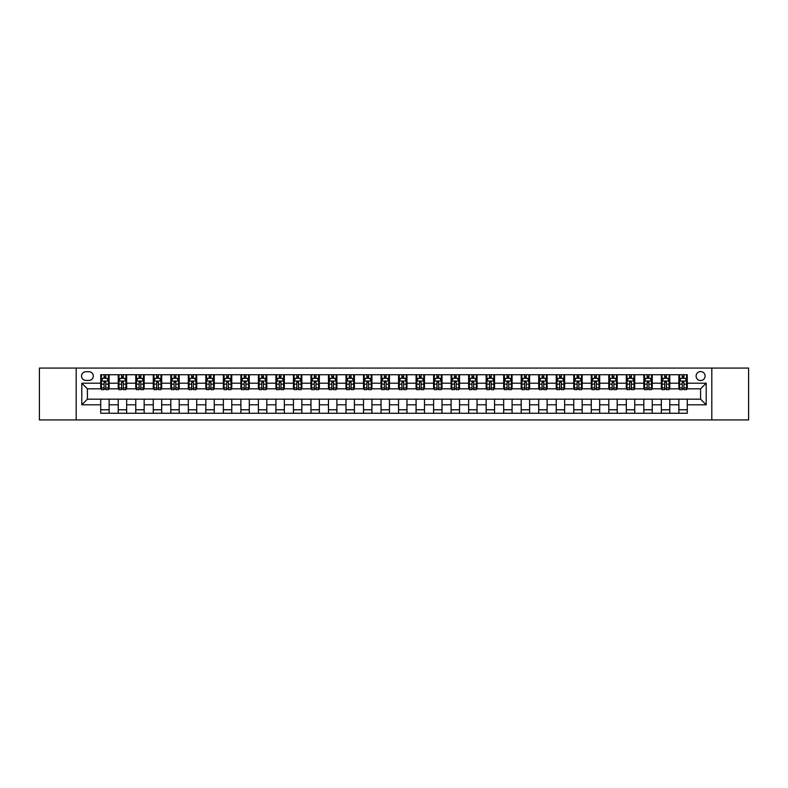 <?xml version="1.0" encoding="UTF-8"?>
<svg xmlns="http://www.w3.org/2000/svg" width="788" height="788" viewBox="0 0 788 788"><rect width="100%" height="100%" fill="white"/><g stroke="black" fill="none" stroke-linecap="round" stroke-linejoin="round"><path stroke-width="1.18" d="M700.591 371.572A4.482 4.482 0 0 0 696.109 376.063A4.482 4.482 0 0 0 700.591 380.545A4.482 4.482 0 0 0 705.083 376.063A4.482 4.482 0 0 0 700.591 371.572M711.81 419.925L748.6 419.925L748.6 368.075L711.81 368.075L711.81 419.925L76.19 419.925L76.19 368.075L39.4 368.075L39.4 419.925L76.19 419.925M85.862 380.407L88.945 380.407A4.344 4.344 0 0 0 93.289 376.063A4.344 4.344 0 0 0 88.945 371.719L85.862 371.719A4.344 4.344 0 0 0 81.519 376.063A4.344 4.344 0 0 0 85.862 380.407M711.81 368.075L76.19 368.075M100.716 404.796L81.794 404.796L81.794 383.204L100.716 383.204L100.716 388.819L87.409 388.819L87.409 399.181L100.716 399.181L100.716 413.276L687.284 413.276L687.284 399.181L700.591 399.181L700.591 388.819L687.284 388.819L687.284 383.204L706.206 383.204L706.206 404.796L687.284 404.796M687.284 383.204L687.284 374.724L100.716 374.724L100.716 383.204M678.872 374.724L678.872 388.819L679.571 388.819M682.231 388.819L683.915 388.819M686.584 388.819L687.284 388.819M678.872 388.819L669.061 388.819M661.349 374.724L661.349 388.819L662.048 388.819M664.717 388.819L666.402 388.819M661.349 388.819L651.538 388.819M643.835 374.724L643.835 388.819L644.535 388.819M647.194 388.819L648.879 388.819M643.835 388.819L634.025 388.819M626.312 374.724L626.312 388.819L627.012 388.819M629.671 388.819L631.355 388.819M626.312 388.819L616.502 388.819M608.789 374.724L608.789 388.819L609.488 388.819M612.158 388.819L613.842 388.819M608.789 388.819L598.979 388.819M591.276 374.724L591.276 388.819L591.975 388.819M594.635 388.819L596.319 388.819M591.276 388.819L581.465 388.819M573.753 374.724L573.753 388.819L574.452 388.819M577.121 388.819L578.796 388.819M573.753 388.819L563.942 388.819M556.23 374.724L556.23 388.819L556.939 388.819M559.598 388.819L561.283 388.819M556.23 388.819L546.419 388.819M538.716 374.724L538.716 388.819L539.416 388.819M542.075 388.819L543.759 388.819M538.716 388.819L528.906 388.819M521.193 374.724L521.193 388.819L521.892 388.819M524.562 388.819L526.236 388.819M521.193 388.819L511.382 388.819M503.67 374.724L503.67 388.819L504.379 388.819M507.039 388.819L508.723 388.819M503.67 388.819L493.859 388.819M486.157 374.724L486.157 388.819L486.856 388.819M489.515 388.819L491.2 388.819M486.157 388.819L476.346 388.819M468.633 374.724L468.633 388.819L469.333 388.819M472.002 388.819L473.677 388.819M468.633 388.819L458.823 388.819M451.11 374.724L451.11 388.819L451.82 388.819M454.479 388.819L456.163 388.819M451.11 388.819L441.3 388.819M433.597 374.724L433.597 388.819L434.296 388.819M436.956 388.819L438.64 388.819M433.597 388.819L423.786 388.819M416.074 374.724L416.074 388.819L416.773 388.819M419.443 388.819L421.117 388.819M416.074 388.819L406.263 388.819M398.551 374.724L398.551 388.819L399.26 388.819M401.919 388.819L403.604 388.819M398.551 388.819L388.74 388.819M381.037 374.724L381.037 388.819L381.737 388.819M384.396 388.819L386.081 388.819M381.037 388.819L371.227 388.819M363.514 374.724L363.514 388.819L364.214 388.819M366.883 388.819L368.557 388.819M363.514 388.819L353.704 388.819M345.991 374.724L345.991 388.819L346.7 388.819M349.36 388.819L351.044 388.819M345.991 388.819L336.18 388.819M328.478 374.724L328.478 388.819L329.177 388.819M331.837 388.819L333.521 388.819M328.478 388.819L318.667 388.819M310.955 374.724L310.955 388.819L311.654 388.819M314.323 388.819L315.998 388.819M310.955 388.819L301.144 388.819M293.441 374.724L293.441 388.819L294.141 388.819M296.8 388.819L298.485 388.819M293.441 388.819L283.621 388.819M275.918 374.724L275.918 388.819L276.618 388.819M279.277 388.819L280.961 388.819M275.918 388.819L266.108 388.819M258.395 374.724L258.395 388.819L259.094 388.819M261.764 388.819L263.438 388.819M258.395 388.819L248.584 388.819M240.882 374.724L240.882 388.819L241.581 388.819M244.241 388.819L245.925 388.819M240.882 388.819L231.061 388.819M223.359 374.724L223.359 388.819L224.058 388.819M226.717 388.819L228.402 388.819M223.359 388.819L213.548 388.819M205.835 374.724L205.835 388.819L206.535 388.819M209.204 388.819L210.879 388.819M205.835 388.819L196.025 388.819M188.322 374.724L188.322 388.819L189.022 388.819M191.681 388.819L193.365 388.819M188.322 388.819L178.512 388.819M170.799 374.724L170.799 388.819L171.498 388.819M174.158 388.819L175.842 388.819M170.799 388.819L160.988 388.819M153.276 374.724L153.276 388.819L153.975 388.819M156.645 388.819L158.329 388.819M153.276 388.819L143.465 388.819M135.763 374.724L135.763 388.819L136.462 388.819M139.121 388.819L140.806 388.819M135.763 388.819L125.952 388.819M118.239 374.724L118.239 388.819L118.939 388.819M121.598 388.819L123.283 388.819M118.239 388.819L108.429 388.819M100.716 388.819L101.416 388.819M104.085 388.819L105.769 388.819M100.716 399.181L109.128 399.181L109.128 413.276M687.284 399.181L109.128 399.181M109.128 374.724L109.128 388.819M100.716 378.23L101.416 378.23M104.085 378.23L105.769 378.23M108.429 378.23L109.128 378.23M100.716 409.77L109.128 409.77M118.239 399.181L118.239 413.276M126.651 374.724L126.651 388.819M118.239 378.23L118.939 378.23M121.598 378.23L123.283 378.23M125.952 378.23L126.651 378.23M126.651 399.181L126.651 413.276M118.239 409.77L126.651 409.77M135.763 399.181L135.763 413.276M144.165 399.181L144.165 413.276M135.763 409.77L144.165 409.77M144.165 374.724L144.165 388.819M135.763 378.23L136.462 378.23M139.121 378.23L140.806 378.23M143.465 378.23L144.165 378.23M153.276 399.181L153.276 413.276M161.688 399.181L161.688 413.276M153.276 409.77L161.688 409.77M161.688 374.724L161.688 388.819M153.276 378.23L153.975 378.23M156.645 378.23L158.329 378.23M160.988 378.23L161.688 378.23M170.799 399.181L170.799 413.276M179.211 399.181L179.211 413.276M170.799 409.77L179.211 409.77M179.211 374.724L179.211 388.819M170.799 378.23L171.498 378.23M174.158 378.23L175.842 378.23M178.512 378.23L179.211 378.23M188.322 399.181L188.322 413.276M196.724 399.181L196.724 413.276M188.322 409.77L196.724 409.77M196.724 374.724L196.724 388.819M188.322 378.23L189.022 378.23M191.681 378.23L193.365 378.23M196.025 378.23L196.724 378.23M205.835 399.181L205.835 413.276M214.247 399.181L214.247 413.276M205.835 409.77L214.247 409.77M214.247 374.724L214.247 388.819M205.835 378.23L206.535 378.23M209.204 378.23L210.879 378.23M213.548 378.23L214.247 378.23M223.359 399.181L223.359 413.276M231.77 399.181L231.77 413.276M223.359 409.77L231.77 409.77M231.77 374.724L231.77 388.819M223.359 378.23L224.058 378.23M226.717 378.23L228.402 378.23M231.061 378.23L231.77 378.23M240.882 399.181L240.882 413.276M249.284 399.181L249.284 413.276M240.882 409.77L249.284 409.77M249.284 374.724L249.284 388.819M240.882 378.23L241.581 378.23M244.241 378.23L245.925 378.23M248.584 378.23L249.284 378.23M258.395 399.181L258.395 413.276M266.807 399.181L266.807 413.276M258.395 409.77L266.807 409.77M266.807 374.724L266.807 388.819M258.395 378.23L259.094 378.23M261.764 378.23L263.438 378.23M266.108 378.23L266.807 378.23M275.918 399.181L275.918 413.276M284.33 399.181L284.33 413.276M275.918 409.77L284.33 409.77M284.33 374.724L284.33 388.819M275.918 378.23L276.618 378.23M279.277 378.23L280.961 378.23M283.621 378.23L284.33 378.23M293.441 399.181L293.441 413.276M301.843 399.181L301.843 413.276M293.441 409.77L301.843 409.77M301.843 374.724L301.843 388.819M293.441 378.23L294.141 378.23M296.8 378.23L298.485 378.23M301.144 378.23L301.843 378.23M310.955 399.181L310.955 413.276M319.367 399.181L319.367 413.276M310.955 409.77L319.367 409.77M319.367 374.724L319.367 388.819M310.955 378.23L311.654 378.23M314.323 378.23L315.998 378.23M318.667 378.23L319.367 378.23M328.478 399.181L328.478 413.276M336.89 399.181L336.89 413.276M328.478 409.77L336.89 409.77M336.89 374.724L336.89 388.819M328.478 378.23L329.177 378.23M331.837 378.23L333.521 378.23M336.18 378.23L336.89 378.23M345.991 399.181L345.991 413.276M354.403 399.181L354.403 413.276M345.991 409.77L354.403 409.77M354.403 374.724L354.403 388.819M345.991 378.23L346.7 378.23M349.36 378.23L351.044 378.23M353.704 378.23L354.403 378.23M363.514 399.181L363.514 413.276M371.926 399.181L371.926 413.276M363.514 409.77L371.926 409.77M371.926 374.724L371.926 388.819M363.514 378.23L364.214 378.23M366.883 378.23L368.557 378.23M371.227 378.23L371.926 378.23M381.037 399.181L381.037 413.276M389.449 399.181L389.449 413.276M381.037 409.77L389.449 409.77M389.449 374.724L389.449 388.819M381.037 378.23L381.737 378.23M384.396 378.23L386.081 378.23M388.74 378.23L389.449 378.23M398.551 399.181L398.551 413.276M406.963 399.181L406.963 413.276M398.551 409.77L406.963 409.77M406.963 374.724L406.963 388.819M398.551 378.23L399.26 378.23M401.919 378.23L403.604 378.23M406.263 378.23L406.963 378.23M416.074 399.181L416.074 413.276M424.486 399.181L424.486 413.276M416.074 409.77L424.486 409.77M424.486 374.724L424.486 388.819M416.074 378.23L416.773 378.23M419.443 378.23L421.117 378.23M423.786 378.23L424.486 378.23M433.597 399.181L433.597 413.276M442.009 399.181L442.009 413.276M433.597 409.77L442.009 409.77M442.009 374.724L442.009 388.819M433.597 378.23L434.296 378.23M436.956 378.23L438.64 378.23M441.3 378.23L442.009 378.23M451.11 399.181L451.11 413.276M459.522 399.181L459.522 413.276M451.11 409.77L459.522 409.77M459.522 374.724L459.522 388.819M451.11 378.23L451.82 378.23M454.479 378.23L456.163 378.23M458.823 378.23L459.522 378.23M468.633 399.181L468.633 413.276M477.045 399.181L477.045 413.276M468.633 409.77L477.045 409.77M477.045 374.724L477.045 388.819M468.633 378.23L469.333 378.23M472.002 378.23L473.677 378.23M476.346 378.23L477.045 378.23M486.157 399.181L486.157 413.276M494.559 399.181L494.559 413.276M486.157 409.77L494.559 409.77M494.559 374.724L494.559 388.819M486.157 378.23L486.856 378.23M489.515 378.23L491.2 378.23M493.859 378.23L494.559 378.23M503.67 399.181L503.67 413.276M512.082 399.181L512.082 413.276M503.67 409.77L512.082 409.77M512.082 374.724L512.082 388.819M503.67 378.23L504.379 378.23M507.039 378.23L508.723 378.23M511.382 378.23L512.082 378.23M521.193 399.181L521.193 413.276M529.605 399.181L529.605 413.276M521.193 409.77L529.605 409.77M529.605 374.724L529.605 388.819M521.193 378.23L521.892 378.23M524.562 378.23L526.236 378.23M528.906 378.23L529.605 378.23M538.716 399.181L538.716 413.276M547.118 399.181L547.118 413.276M538.716 409.77L547.118 409.77M547.118 374.724L547.118 388.819M538.716 378.23L539.416 378.23M542.075 378.23L543.759 378.23M546.419 378.23L547.118 378.23M556.23 399.181L556.23 413.276M564.641 399.181L564.641 413.276M556.23 409.77L564.641 409.77M564.641 374.724L564.641 388.819M556.23 378.23L556.939 378.23M559.598 378.23L561.283 378.23M563.942 378.23L564.641 378.23M573.753 399.181L573.753 413.276M582.165 399.181L582.165 413.276M573.753 409.77L582.165 409.77M582.165 374.724L582.165 388.819M573.753 378.23L574.452 378.23M577.121 378.23L578.796 378.23M581.465 378.23L582.165 378.23M591.276 399.181L591.276 413.276M599.678 399.181L599.678 413.276M591.276 409.77L599.678 409.77M599.678 374.724L599.678 388.819M591.276 378.23L591.975 378.23M594.635 378.23L596.319 378.23M598.979 378.23L599.678 378.23M608.789 399.181L608.789 413.276M617.201 399.181L617.201 413.276M608.789 409.77L617.201 409.77M617.201 374.724L617.201 388.819M608.789 378.23L609.488 378.23M612.158 378.23L613.842 378.23M616.502 378.23L617.201 378.23M626.312 399.181L626.312 413.276M634.724 399.181L634.724 413.276M626.312 409.77L634.724 409.77M634.724 374.724L634.724 388.819M626.312 378.23L627.012 378.23M629.671 378.23L631.355 378.23M634.025 378.23L634.724 378.23M643.835 399.181L643.835 413.276M652.237 399.181L652.237 413.276M643.835 409.77L652.237 409.77M652.237 374.724L652.237 388.819M643.835 378.23L644.535 378.23M647.194 378.23L648.879 378.23M651.538 378.23L652.237 378.23M661.349 399.181L661.349 413.276M669.761 399.181L669.761 413.276M661.349 409.77L669.761 409.77M669.761 374.724L669.761 388.819M661.349 378.23L662.048 378.23M664.717 378.23L666.402 378.23M669.061 378.23L669.761 378.23M678.872 399.181L678.872 413.276M678.872 409.77L687.284 409.77M678.872 378.23L679.571 378.23M682.231 378.23L683.915 378.23M686.584 378.23L687.284 378.23M87.409 388.819L81.794 383.204M87.409 399.181L81.794 404.796M706.206 383.204L700.591 388.819M706.206 404.796L700.591 399.181M105.769 376.546L104.085 376.546M108.429 387.903L105.769 387.903L105.769 389.656L108.429 389.656L108.429 381.106L107.03 378.299L102.824 378.299L101.416 381.106L101.416 389.656L104.085 389.656L104.085 387.903L101.416 387.903M101.416 381.106L101.416 374.724M108.429 381.106L108.429 374.724M104.085 378.299L104.085 374.724M105.769 374.724L105.769 378.299M105.769 387.903L105.769 382.16L104.085 382.16L104.085 387.903M123.283 376.546L121.598 376.546M125.952 387.903L123.283 387.903L123.283 389.656L125.952 389.656L125.952 381.106L124.543 378.299L120.337 378.299L118.939 381.106L118.939 389.656L121.598 389.656L121.598 387.903L118.939 387.903M118.939 381.106L118.939 374.724M125.952 381.106L125.952 374.724M121.598 378.299L121.598 374.724M123.283 374.724L123.283 378.299M123.283 387.903L123.283 382.16L121.598 382.16L121.598 387.903M140.806 376.546L139.121 376.546M143.465 387.903L140.806 387.903L140.806 389.656L143.465 389.656L143.465 381.106L142.067 378.299L137.861 378.299L136.462 381.106L136.462 389.656L139.121 389.656L139.121 387.903L136.462 387.903M136.462 381.106L136.462 374.724M143.465 381.106L143.465 374.724M139.121 378.299L139.121 374.724M140.806 374.724L140.806 378.299M140.806 387.903L140.806 382.16L139.121 382.16L139.121 387.903M158.329 376.546L156.645 376.546M160.988 387.903L158.329 387.903L158.329 389.656L160.988 389.656L160.988 381.106L159.59 378.299L155.384 378.299L153.975 381.106L153.975 389.656L156.645 389.656L156.645 387.903L153.975 387.903M153.975 381.106L153.975 374.724M160.988 381.106L160.988 374.724M156.645 378.299L156.645 374.724M158.329 374.724L158.329 378.299M158.329 387.903L158.329 382.16L156.645 382.16L156.645 387.903M175.842 376.546L174.158 376.546M178.512 387.903L175.842 387.903L175.842 389.656L178.512 389.656L178.512 381.106L177.103 378.299L172.897 378.299L171.498 381.106L171.498 389.656L174.158 389.656L174.158 387.903L171.498 387.903M171.498 381.106L171.498 374.724M178.512 381.106L178.512 374.724M174.158 378.299L174.158 374.724M175.842 374.724L175.842 378.299M175.842 387.903L175.842 382.16L174.158 382.16L174.158 387.903M193.365 376.546L191.681 376.546M196.025 387.903L193.365 387.903L193.365 389.656L196.025 389.656L196.025 381.106L194.626 378.299L190.42 378.299L189.022 381.106L189.022 389.656L191.681 389.656L191.681 387.903L189.022 387.903M189.022 381.106L189.022 374.724M196.025 381.106L196.025 374.724M191.681 378.299L191.681 374.724M193.365 374.724L193.365 378.299M193.365 387.903L193.365 382.16L191.681 382.16L191.681 387.903M210.879 376.546L209.204 376.546M213.548 387.903L210.879 387.903L210.879 389.656L213.548 389.656L213.548 381.106L212.149 378.299L207.943 378.299L206.535 381.106L206.535 389.656L209.204 389.656L209.204 387.903L206.535 387.903M206.535 381.106L206.535 374.724M213.548 381.106L213.548 374.724M209.204 378.299L209.204 374.724M210.879 374.724L210.879 378.299M210.879 387.903L210.879 382.16L209.204 382.16L209.204 387.903M228.402 376.546L226.717 376.546M231.061 387.903L228.402 387.903L228.402 389.656L231.061 389.656L231.061 381.106L229.663 378.299L225.457 378.299L224.058 381.106L224.058 389.656L226.717 389.656L226.717 387.903L224.058 387.903M224.058 381.106L224.058 374.724M231.061 381.106L231.061 374.724M226.717 378.299L226.717 374.724M228.402 374.724L228.402 378.299M228.402 387.903L228.402 382.16L226.717 382.16L226.717 387.903M245.925 376.546L244.241 376.546M248.584 387.903L245.925 387.903L245.925 389.656L248.584 389.656L248.584 381.106L247.186 378.299L242.98 378.299L241.581 381.106L241.581 389.656L244.241 389.656L244.241 387.903L241.581 387.903M241.581 381.106L241.581 374.724M248.584 381.106L248.584 374.724M244.241 378.299L244.241 374.724M245.925 374.724L245.925 378.299M245.925 387.903L245.925 382.16L244.241 382.16L244.241 387.903M263.438 376.546L261.764 376.546M266.108 387.903L263.438 387.903L263.438 389.656L266.108 389.656L266.108 381.106L264.709 378.299L260.503 378.299L259.094 381.106L259.094 389.656L261.764 389.656L261.764 387.903L259.094 387.903M259.094 381.106L259.094 374.724M266.108 381.106L266.108 374.724M261.764 378.299L261.764 374.724M263.438 374.724L263.438 378.299M263.438 387.903L263.438 382.16L261.764 382.16L261.764 387.903M280.961 376.546L279.277 376.546M283.621 387.903L280.961 387.903L280.961 389.656L283.621 389.656L283.621 381.106L282.222 378.299L278.016 378.299L276.618 381.106L276.618 389.656L279.277 389.656L279.277 387.903L276.618 387.903M276.618 381.106L276.618 374.724M283.621 381.106L283.621 374.724M279.277 378.299L279.277 374.724M280.961 374.724L280.961 378.299M280.961 387.903L280.961 382.16L279.277 382.16L279.277 387.903M298.485 376.546L296.8 376.546M301.144 387.903L298.485 387.903L298.485 389.656L301.144 389.656L301.144 381.106L299.745 378.299L295.539 378.299L294.141 381.106L294.141 389.656L296.8 389.656L296.8 387.903L294.141 387.903M294.141 381.106L294.141 374.724M301.144 381.106L301.144 374.724M296.8 378.299L296.8 374.724M298.485 374.724L298.485 378.299M298.485 387.903L298.485 382.16L296.8 382.16L296.8 387.903M315.998 376.546L314.323 376.546M318.667 387.903L315.998 387.903L315.998 389.656L318.667 389.656L318.667 381.106L317.259 378.299L313.063 378.299L311.654 381.106L311.654 389.656L314.323 389.656L314.323 387.903L311.654 387.903M311.654 381.106L311.654 374.724M318.667 381.106L318.667 374.724M314.323 378.299L314.323 374.724M315.998 374.724L315.998 378.299M315.998 387.903L315.998 382.16L314.323 382.16L314.323 387.903M333.521 376.546L331.837 376.546M336.18 387.903L333.521 387.903L333.521 389.656L336.18 389.656L336.18 381.106L334.782 378.299L330.576 378.299L329.177 381.106L329.177 389.656L331.837 389.656L331.837 387.903L329.177 387.903M329.177 381.106L329.177 374.724M336.18 381.106L336.18 374.724M331.837 378.299L331.837 374.724M333.521 374.724L333.521 378.299M333.521 387.903L333.521 382.16L331.837 382.16L331.837 387.903M351.044 376.546L349.36 376.546M353.704 387.903L351.044 387.903L351.044 389.656L353.704 389.656L353.704 381.106L352.305 378.299L348.099 378.299L346.7 381.106L346.7 389.656L349.36 389.656L349.36 387.903L346.7 387.903M346.7 381.106L346.7 374.724M353.704 381.106L353.704 374.724M349.36 378.299L349.36 374.724M351.044 374.724L351.044 378.299M351.044 387.903L351.044 382.16L349.36 382.16L349.36 387.903M368.557 376.546L366.883 376.546M371.227 387.903L368.557 387.903L368.557 389.656L371.227 389.656L371.227 381.106L369.818 378.299L365.622 378.299L364.214 381.106L364.214 389.656L366.883 389.656L366.883 387.903L364.214 387.903M364.214 381.106L364.214 374.724M371.227 381.106L371.227 374.724M366.883 378.299L366.883 374.724M368.557 374.724L368.557 378.299M368.557 387.903L368.557 382.16L366.883 382.16L366.883 387.903M386.081 376.546L384.396 376.546M388.74 387.903L386.081 387.903L386.081 389.656L388.74 389.656L388.74 381.106L387.341 378.299L383.135 378.299L381.737 381.106L381.737 389.656L384.396 389.656L384.396 387.903L381.737 387.903M381.737 381.106L381.737 374.724M388.74 381.106L388.74 374.724M384.396 378.299L384.396 374.724M386.081 374.724L386.081 378.299M386.081 387.903L386.081 382.16L384.396 382.16L384.396 387.903M403.604 376.546L401.919 376.546M406.263 387.903L403.604 387.903L403.604 389.656L406.263 389.656L406.263 381.106L404.865 378.299L400.659 378.299L399.26 381.106L399.26 389.656L401.919 389.656L401.919 387.903L399.26 387.903M399.26 381.106L399.26 374.724M406.263 381.106L406.263 374.724M401.919 378.299L401.919 374.724M403.604 374.724L403.604 378.299M403.604 387.903L403.604 382.16L401.919 382.16L401.919 387.903M421.117 376.546L419.443 376.546M423.786 387.903L421.117 387.903L421.117 389.656L423.786 389.656L423.786 381.106L422.378 378.299L418.182 378.299L416.773 381.106L416.773 389.656L419.443 389.656L419.443 387.903L416.773 387.903M416.773 381.106L416.773 374.724M423.786 381.106L423.786 374.724M419.443 378.299L419.443 374.724M421.117 374.724L421.117 378.299M421.117 387.903L421.117 382.16L419.443 382.16L419.443 387.903M438.64 376.546L436.956 376.546M441.3 387.903L438.64 387.903L438.64 389.656L441.3 389.656L441.3 381.106L439.901 378.299L435.695 378.299L434.296 381.106L434.296 389.656L436.956 389.656L436.956 387.903L434.296 387.903M434.296 381.106L434.296 374.724M441.3 381.106L441.3 374.724M436.956 378.299L436.956 374.724M438.64 374.724L438.64 378.299M438.64 387.903L438.64 382.16L436.956 382.16L436.956 387.903M456.163 376.546L454.479 376.546M458.823 387.903L456.163 387.903L456.163 389.656L458.823 389.656L458.823 381.106L457.424 378.299L453.218 378.299L451.82 381.106L451.82 389.656L454.479 389.656L454.479 387.903L451.82 387.903M451.82 381.106L451.82 374.724M458.823 381.106L458.823 374.724M454.479 378.299L454.479 374.724M456.163 374.724L456.163 378.299M456.163 387.903L456.163 382.16L454.479 382.16L454.479 387.903M473.677 376.546L472.002 376.546M476.346 387.903L473.677 387.903L473.677 389.656L476.346 389.656L476.346 381.106L474.937 378.299L470.741 378.299L469.333 381.106L469.333 389.656L472.002 389.656L472.002 387.903L469.333 387.903M469.333 381.106L469.333 374.724M476.346 381.106L476.346 374.724M472.002 378.299L472.002 374.724M473.677 374.724L473.677 378.299M473.677 387.903L473.677 382.16L472.002 382.16L472.002 387.903M491.2 376.546L489.515 376.546M493.859 387.903L491.2 387.903L491.2 389.656L493.859 389.656L493.859 381.106L492.461 378.299L488.255 378.299L486.856 381.106L486.856 389.656L489.515 389.656L489.515 387.903L486.856 387.903M486.856 381.106L486.856 374.724M493.859 381.106L493.859 374.724M489.515 378.299L489.515 374.724M491.2 374.724L491.2 378.299M491.2 387.903L491.2 382.16L489.515 382.16L489.515 387.903M508.723 376.546L507.039 376.546M511.382 387.903L508.723 387.903L508.723 389.656L511.382 389.656L511.382 381.106L509.984 378.299L505.778 378.299L504.379 381.106L504.379 389.656L507.039 389.656L507.039 387.903L504.379 387.903M504.379 381.106L504.379 374.724M511.382 381.106L511.382 374.724M507.039 378.299L507.039 374.724M508.723 374.724L508.723 378.299M508.723 387.903L508.723 382.16L507.039 382.16L507.039 387.903M526.236 376.546L524.562 376.546M528.906 387.903L526.236 387.903L526.236 389.656L528.906 389.656L528.906 381.106L527.497 378.299L523.291 378.299L521.892 381.106L521.892 389.656L524.562 389.656L524.562 387.903L521.892 387.903M521.892 381.106L521.892 374.724M528.906 381.106L528.906 374.724M524.562 378.299L524.562 374.724M526.236 374.724L526.236 378.299M526.236 387.903L526.236 382.16L524.562 382.16L524.562 387.903M543.759 376.546L542.075 376.546M546.419 387.903L543.759 387.903L543.759 389.656L546.419 389.656L546.419 381.106L545.02 378.299L540.814 378.299L539.416 381.106L539.416 389.656L542.075 389.656L542.075 387.903L539.416 387.903M539.416 381.106L539.416 374.724M546.419 381.106L546.419 374.724M542.075 378.299L542.075 374.724M543.759 374.724L543.759 378.299M543.759 387.903L543.759 382.16L542.075 382.16L542.075 387.903M561.283 376.546L559.598 376.546M563.942 387.903L561.283 387.903L561.283 389.656L563.942 389.656L563.942 381.106L562.543 378.299L558.337 378.299L556.939 381.106L556.939 389.656L559.598 389.656L559.598 387.903L556.939 387.903M556.939 381.106L556.939 374.724M563.942 381.106L563.942 374.724M559.598 378.299L559.598 374.724M561.283 374.724L561.283 378.299M561.283 387.903L561.283 382.16L559.598 382.16L559.598 387.903M578.796 376.546L577.121 376.546M581.465 387.903L578.796 387.903L578.796 389.656L581.465 389.656L581.465 381.106L580.057 378.299L575.851 378.299L574.452 381.106L574.452 389.656L577.121 389.656L577.121 387.903L574.452 387.903M574.452 381.106L574.452 374.724M581.465 381.106L581.465 374.724M577.121 378.299L577.121 374.724M578.796 374.724L578.796 378.299M578.796 387.903L578.796 382.16L577.121 382.16L577.121 387.903M596.319 376.546L594.635 376.546M598.979 387.903L596.319 387.903L596.319 389.656L598.979 389.656L598.979 381.106L597.58 378.299L593.374 378.299L591.975 381.106L591.975 389.656L594.635 389.656L594.635 387.903L591.975 387.903M591.975 381.106L591.975 374.724M598.979 381.106L598.979 374.724M594.635 378.299L594.635 374.724M596.319 374.724L596.319 378.299M596.319 387.903L596.319 382.16L594.635 382.16L594.635 387.903M613.842 376.546L612.158 376.546M616.502 387.903L613.842 387.903L613.842 389.656L616.502 389.656L616.502 381.106L615.103 378.299L610.897 378.299L609.488 381.106L609.488 389.656L612.158 389.656L612.158 387.903L609.488 387.903M609.488 381.106L609.488 374.724M616.502 381.106L616.502 374.724M612.158 378.299L612.158 374.724M613.842 374.724L613.842 378.299M613.842 387.903L613.842 382.16L612.158 382.16L612.158 387.903M631.355 376.546L629.671 376.546M634.025 387.903L631.355 387.903L631.355 389.656L634.025 389.656L634.025 381.106L632.616 378.299L628.41 378.299L627.012 381.106L627.012 389.656L629.671 389.656L629.671 387.903L627.012 387.903M627.012 381.106L627.012 374.724M634.025 381.106L634.025 374.724M629.671 378.299L629.671 374.724M631.355 374.724L631.355 378.299M631.355 387.903L631.355 382.16L629.671 382.16L629.671 387.903M648.879 376.546L647.194 376.546M651.538 387.903L648.879 387.903L648.879 389.656L651.538 389.656L651.538 381.106L650.139 378.299L645.933 378.299L644.535 381.106L644.535 389.656L647.194 389.656L647.194 387.903L644.535 387.903M644.535 381.106L644.535 374.724M651.538 381.106L651.538 374.724M647.194 378.299L647.194 374.724M648.879 374.724L648.879 378.299M648.879 387.903L648.879 382.16L647.194 382.16L647.194 387.903M666.402 376.546L664.717 376.546M669.061 387.903L666.402 387.903L666.402 389.656L669.061 389.656L669.061 381.106L667.663 378.299L663.457 378.299L662.048 381.106L662.048 389.656L664.717 389.656L664.717 387.903L662.048 387.903M662.048 381.106L662.048 374.724M669.061 381.106L669.061 374.724M664.717 378.299L664.717 374.724M666.402 374.724L666.402 378.299M666.402 387.903L666.402 382.16L664.717 382.16L664.717 387.903M683.915 376.546L682.231 376.546M686.584 387.903L683.915 387.903L683.915 389.656L686.584 389.656L686.584 381.106L685.176 378.299L680.97 378.299L679.571 381.106L679.571 389.656L682.231 389.656L682.231 387.903L679.571 387.903M679.571 381.106L679.571 374.724M686.584 381.106L686.584 374.724M682.231 378.299L682.231 374.724M683.915 374.724L683.915 378.299M683.915 387.903L683.915 382.16L682.231 382.16L682.231 387.903M118.239 404.796L109.128 404.796M118.239 383.204L109.128 383.204M135.763 383.204L126.651 383.204M135.763 404.796L126.651 404.796M153.276 383.204L144.165 383.204M153.276 404.796L144.165 404.796M170.799 383.204L161.688 383.204M170.799 404.796L161.688 404.796M188.322 383.204L179.211 383.204M188.322 404.796L179.211 404.796M205.835 383.204L196.724 383.204M205.835 404.796L196.724 404.796M223.359 383.204L214.247 383.204M223.359 404.796L214.247 404.796M240.882 383.204L231.77 383.204M240.882 404.796L231.77 404.796M258.395 383.204L249.284 383.204M258.395 404.796L249.284 404.796M275.918 383.204L266.807 383.204M275.918 404.796L266.807 404.796M293.441 383.204L284.33 383.204M293.441 404.796L284.33 404.796M310.955 383.204L301.843 383.204M310.955 404.796L301.843 404.796M328.478 383.204L319.367 383.204M328.478 404.796L319.367 404.796M345.991 383.204L336.89 383.204M345.991 404.796L336.89 404.796M363.514 383.204L354.403 383.204M363.514 404.796L354.403 404.796M381.037 383.204L371.926 383.204M381.037 404.796L371.926 404.796M398.551 383.204L389.449 383.204M398.551 404.796L389.449 404.796M416.074 383.204L406.963 383.204M416.074 404.796L406.963 404.796M433.597 383.204L424.486 383.204M433.597 404.796L424.486 404.796M451.11 383.204L442.009 383.204M451.11 404.796L442.009 404.796M468.633 383.204L459.522 383.204M468.633 404.796L459.522 404.796M486.157 383.204L477.045 383.204M486.157 404.796L477.045 404.796M503.67 383.204L494.559 383.204M503.67 404.796L494.559 404.796M521.193 383.204L512.082 383.204M521.193 404.796L512.082 404.796M538.716 383.204L529.605 383.204M538.716 404.796L529.605 404.796M556.23 383.204L547.118 383.204M556.23 404.796L547.118 404.796M573.753 383.204L564.641 383.204M573.753 404.796L564.641 404.796M591.276 383.204L582.165 383.204M591.276 404.796L582.165 404.796M608.789 383.204L599.678 383.204M608.789 404.796L599.678 404.796M626.312 383.204L617.201 383.204M626.312 404.796L617.201 404.796M643.835 383.204L634.724 383.204M643.835 404.796L634.724 404.796M661.349 383.204L652.237 383.204M661.349 404.796L652.237 404.796M678.872 383.204L669.761 383.204M678.872 404.796L669.761 404.796M108.389 381.037L101.455 381.037M101.416 378.467L102.736 378.467M107.109 378.467L108.429 378.467M104.085 384.14L101.416 384.14M108.429 384.14L105.769 384.14M105.769 377.442L104.085 377.442M125.913 381.037L118.978 381.037M118.939 378.467L120.259 378.467M124.632 378.467L125.952 378.467M121.598 384.14L118.939 384.14M125.952 384.14L123.283 384.14M123.283 377.442L121.598 377.442M143.436 381.037L136.491 381.037M136.462 378.467L137.782 378.467M142.145 378.467L143.465 378.467M139.121 384.14L136.462 384.14M143.465 384.14L140.806 384.14M140.806 377.442L139.121 377.442M160.949 381.037L154.015 381.037M153.975 378.467L155.295 378.467M159.668 378.467L160.988 378.467M156.645 384.14L153.975 384.14M160.988 384.14L158.329 384.14M158.329 377.442L156.645 377.442M178.472 381.037L171.538 381.037M171.498 378.467L172.818 378.467M177.192 378.467L178.512 378.467M174.158 384.14L171.498 384.14M178.512 384.14L175.842 384.14M175.842 377.442L174.158 377.442M195.995 381.037L189.051 381.037M189.022 378.467L190.332 378.467M194.705 378.467L196.025 378.467M191.681 384.14L189.022 384.14M196.025 384.14L193.365 384.14M193.365 377.442L191.681 377.442M213.509 381.037L206.574 381.037M206.535 378.467L207.855 378.467M212.228 378.467L213.548 378.467M209.204 384.14L206.535 384.14M213.548 384.14L210.879 384.14M210.879 377.442L209.204 377.442M231.032 381.037L224.097 381.037M224.058 378.467L225.378 378.467M229.751 378.467L231.061 378.467M226.717 384.14L224.058 384.14M231.061 384.14L228.402 384.14M228.402 377.442L226.717 377.442M248.555 381.037L241.611 381.037M241.581 378.467L242.891 378.467M247.265 378.467L248.584 378.467M244.241 384.14L241.581 384.14M248.584 384.14L245.925 384.14M245.925 377.442L244.241 377.442M266.068 381.037L259.134 381.037M259.094 378.467L260.414 378.467M264.788 378.467L266.108 378.467M261.764 384.14L259.094 384.14M266.108 384.14L263.438 384.14M263.438 377.442L261.764 377.442M283.591 381.037L276.657 381.037M276.618 378.467L277.937 378.467M282.311 378.467L283.621 378.467M279.277 384.14L276.618 384.14M283.621 384.14L280.961 384.14M280.961 377.442L279.277 377.442M301.114 381.037L294.17 381.037M294.141 378.467L295.451 378.467M299.824 378.467L301.144 378.467M296.8 384.14L294.141 384.14M301.144 384.14L298.485 384.14M298.485 377.442L296.8 377.442M318.628 381.037L311.693 381.037M311.654 378.467L312.974 378.467M317.347 378.467L318.667 378.467M314.323 384.14L311.654 384.14M318.667 384.14L315.998 384.14M315.998 377.442L314.323 377.442M336.151 381.037L329.217 381.037M329.177 378.467L330.497 378.467M334.87 378.467L336.18 378.467M331.837 384.14L329.177 384.14M336.18 384.14L333.521 384.14M333.521 377.442L331.837 377.442M353.674 381.037L346.73 381.037M346.7 378.467L348.01 378.467M352.384 378.467L353.704 378.467M349.36 384.14L346.7 384.14M353.704 384.14L351.044 384.14M351.044 377.442L349.36 377.442M371.187 381.037L364.253 381.037M364.214 378.467L365.534 378.467M369.907 378.467L371.227 378.467M366.883 384.14L364.214 384.14M371.227 384.14L368.557 384.14M368.557 377.442L366.883 377.442M388.711 381.037L381.766 381.037M381.737 378.467L383.057 378.467M387.43 378.467L388.74 378.467M384.396 384.14L381.737 384.14M388.74 384.14L386.081 384.14M386.081 377.442L384.396 377.442M406.234 381.037L399.289 381.037M399.26 378.467L400.57 378.467M404.943 378.467L406.263 378.467M401.919 384.14L399.26 384.14M406.263 384.14L403.604 384.14M403.604 377.442L401.919 377.442M423.747 381.037L416.813 381.037M416.773 378.467L418.093 378.467M422.466 378.467L423.786 378.467M419.443 384.14L416.773 384.14M423.786 384.14L421.117 384.14M421.117 377.442L419.443 377.442M441.27 381.037L434.326 381.037M434.296 378.467L435.616 378.467M439.99 378.467L441.3 378.467M436.956 384.14L434.296 384.14M441.3 384.14L438.64 384.14M438.64 377.442L436.956 377.442M458.783 381.037L451.849 381.037M451.82 378.467L453.13 378.467M457.503 378.467L458.823 378.467M454.479 384.14L451.82 384.14M458.823 384.14L456.163 384.14M456.163 377.442L454.479 377.442M476.307 381.037L469.372 381.037M469.333 378.467L470.653 378.467M475.026 378.467L476.346 378.467M472.002 384.14L469.333 384.14M476.346 384.14L473.677 384.14M473.677 377.442L472.002 377.442M493.83 381.037L486.885 381.037M486.856 378.467L488.176 378.467M492.549 378.467L493.859 378.467M489.515 384.14L486.856 384.14M493.859 384.14L491.2 384.14M491.2 377.442L489.515 377.442M511.343 381.037L504.409 381.037M504.379 378.467L505.689 378.467M510.063 378.467L511.382 378.467M507.039 384.14L504.379 384.14M511.382 384.14L508.723 384.14M508.723 377.442L507.039 377.442M528.866 381.037L521.932 381.037M521.892 378.467L523.212 378.467M527.586 378.467L528.906 378.467M524.562 384.14L521.892 384.14M528.906 384.14L526.236 384.14M526.236 377.442L524.562 377.442M546.389 381.037L539.445 381.037M539.416 378.467L540.735 378.467M545.109 378.467L546.419 378.467M542.075 384.14L539.416 384.14M546.419 384.14L543.759 384.14M543.759 377.442L542.075 377.442M563.903 381.037L556.968 381.037M556.939 378.467L558.249 378.467M562.622 378.467L563.942 378.467M559.598 384.14L556.939 384.14M563.942 384.14L561.283 384.14M561.283 377.442L559.598 377.442M581.426 381.037L574.491 381.037M574.452 378.467L575.772 378.467M580.145 378.467L581.465 378.467M577.121 384.14L574.452 384.14M581.465 384.14L578.796 384.14M578.796 377.442L577.121 377.442M598.949 381.037L592.005 381.037M591.975 378.467L593.295 378.467M597.668 378.467L598.979 378.467M594.635 384.14L591.975 384.14M598.979 384.14L596.319 384.14M596.319 377.442L594.635 377.442M616.462 381.037L609.528 381.037M609.488 378.467L610.808 378.467M615.182 378.467L616.502 378.467M612.158 384.14L609.488 384.14M616.502 384.14L613.842 384.14M613.842 377.442L612.158 377.442M633.985 381.037L627.051 381.037M627.012 378.467L628.332 378.467M632.705 378.467L634.025 378.467M629.671 384.14L627.012 384.14M634.025 384.14L631.355 384.14M631.355 377.442L629.671 377.442M651.509 381.037L644.564 381.037M644.535 378.467L645.855 378.467M650.218 378.467L651.538 378.467M647.194 384.14L644.535 384.14M651.538 384.14L648.879 384.14M648.879 377.442L647.194 377.442M669.022 381.037L662.087 381.037M662.048 378.467L663.368 378.467M667.741 378.467L669.061 378.467M664.717 384.14L662.048 384.14M669.061 384.14L666.402 384.14M666.402 377.442L664.717 377.442M686.545 381.037L679.611 381.037M679.571 378.467L680.891 378.467M685.264 378.467L686.584 378.467M682.231 384.14L679.571 384.14M686.584 384.14L683.915 384.14M683.915 377.442L682.231 377.442"/></g></svg>
